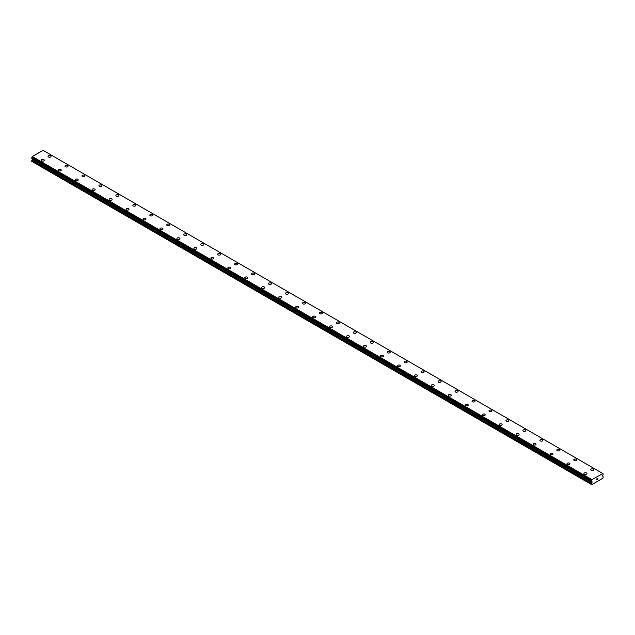 <?xml version="1.0" encoding="UTF-8"?>
<svg xmlns="http://www.w3.org/2000/svg" width="635" height="635" viewBox="0 0 635 635"><rect width="100%" height="100%" fill="white"/><g stroke="black" fill="none" stroke-linecap="round" stroke-linejoin="round"><path stroke-width="0.95" d="M48.054 156.377A1.5 0.865 180 0 1 48.982 155.575A1.5 0.865 180 0 1 50.617 155.766A1.5 0.865 180 0 1 51.054 156.377A1.5 0.865 180 0 1 50.133 157.17A1.5 0.865 180 0 1 48.498 156.988A1.5 0.865 180 0 1 48.054 156.377A1.5 0.865 180 0 1 48.982 155.575A1.5 0.865 180 0 1 50.617 155.766A1.5 0.865 180 0 1 51.054 156.377M65.016 166.164A1.5 0.865 180 0 1 65.945 165.362A1.5 0.865 180 0 1 67.572 165.552A1.5 0.865 180 0 1 68.016 166.164A1.5 0.865 180 0 1 67.088 166.965A1.5 0.865 180 0 1 65.453 166.775A1.5 0.865 180 0 1 65.016 166.164A1.5 0.865 180 0 1 65.945 165.37A1.5 0.865 180 0 1 67.572 165.552A1.5 0.865 180 0 1 68.016 166.164M81.971 175.958A1.5 0.865 180 0 1 82.899 175.157A1.5 0.865 180 0 1 84.534 175.347A1.5 0.865 180 0 1 84.971 175.958A1.5 0.865 180 0 1 84.05 176.752A1.5 0.865 180 0 1 82.415 176.57A1.5 0.865 180 0 1 81.971 175.958A1.5 0.865 180 0 1 82.899 175.157A1.5 0.865 180 0 1 84.534 175.347A1.5 0.865 180 0 1 84.971 175.958M98.933 185.745A1.5 0.865 180 0 1 99.862 184.944A1.5 0.865 180 0 1 101.489 185.134A1.5 0.865 180 0 1 101.933 185.745A1.5 0.865 180 0 1 101.005 186.547A1.5 0.865 180 0 1 99.37 186.357A1.5 0.865 180 0 1 98.933 185.745A1.5 0.865 180 0 1 99.862 184.952A1.5 0.865 180 0 1 101.489 185.134A1.5 0.865 180 0 1 101.933 185.745M115.887 195.54A1.5 0.865 180 0 1 116.816 194.739A1.5 0.865 180 0 1 118.451 194.929A1.5 0.865 180 0 1 118.888 195.54A1.5 0.865 180 0 1 117.967 196.334A1.5 0.865 180 0 1 116.332 196.151A1.5 0.865 180 0 1 115.887 195.54A1.5 0.865 180 0 1 116.816 194.739A1.5 0.865 180 0 1 118.451 194.929A1.5 0.865 180 0 1 118.888 195.54M132.85 205.327A1.5 0.865 180 0 1 133.779 204.526A1.5 0.865 180 0 1 135.406 204.716A1.5 0.865 180 0 1 135.85 205.327A1.5 0.865 180 0 1 134.922 206.129A1.5 0.865 180 0 1 133.286 205.938A1.5 0.865 180 0 1 132.85 205.327A1.5 0.865 180 0 1 133.779 204.534A1.5 0.865 180 0 1 135.406 204.716A1.5 0.865 180 0 1 135.85 205.327M149.804 215.122A1.5 0.865 180 0 1 150.733 214.32A1.5 0.865 180 0 1 152.368 214.511A1.5 0.865 180 0 1 152.805 215.122A1.5 0.865 180 0 1 151.884 215.916A1.5 0.865 180 0 1 150.249 215.733A1.5 0.865 180 0 1 149.804 215.122A1.5 0.865 180 0 1 150.733 214.32A1.5 0.865 180 0 1 152.368 214.511A1.5 0.865 180 0 1 152.805 215.122M166.767 224.909A1.5 0.865 180 0 1 167.696 224.107A1.5 0.865 180 0 1 169.323 224.298A1.5 0.865 180 0 1 169.767 224.909A1.5 0.865 180 0 1 168.839 225.711A1.5 0.865 180 0 1 167.203 225.52A1.5 0.865 180 0 1 166.767 224.909A1.5 0.865 180 0 1 167.696 224.115A1.5 0.865 180 0 1 169.323 224.298A1.5 0.865 180 0 1 169.767 224.909M183.721 234.704A1.5 0.865 180 0 1 184.65 233.902A1.5 0.865 180 0 1 186.285 234.093A1.5 0.865 180 0 1 186.722 234.704A1.5 0.865 180 0 1 185.801 235.498A1.5 0.865 180 0 1 184.166 235.315A1.5 0.865 180 0 1 183.721 234.704A1.5 0.865 180 0 1 184.65 233.902A1.5 0.865 180 0 1 186.285 234.093A1.5 0.865 180 0 1 186.722 234.704M200.684 244.491A1.5 0.865 180 0 1 201.612 243.689A1.5 0.865 180 0 1 203.24 243.88A1.5 0.865 180 0 1 203.684 244.491A1.5 0.865 180 0 1 202.755 245.293A1.5 0.865 180 0 1 201.12 245.102A1.5 0.865 180 0 1 200.684 244.491A1.5 0.865 180 0 1 201.612 243.697A1.5 0.865 180 0 1 203.24 243.88A1.5 0.865 180 0 1 203.684 244.491M217.638 254.286A1.5 0.865 180 0 1 218.567 253.484A1.5 0.865 180 0 1 220.202 253.675A1.5 0.865 180 0 1 220.639 254.286A1.5 0.865 180 0 1 219.718 255.079A1.5 0.865 180 0 1 218.083 254.897A1.5 0.865 180 0 1 217.638 254.286A1.5 0.865 180 0 1 218.567 253.484A1.5 0.865 180 0 1 220.202 253.675A1.5 0.865 180 0 1 220.639 254.286M234.601 264.073A1.5 0.865 180 0 1 235.529 263.271A1.5 0.865 180 0 1 237.157 263.462A1.5 0.865 180 0 1 237.601 264.073A1.5 0.865 180 0 1 236.672 264.874A1.5 0.865 180 0 1 235.037 264.684A1.5 0.865 180 0 1 234.601 264.073A1.5 0.865 180 0 1 235.529 263.279A1.5 0.865 180 0 1 237.157 263.462A1.5 0.865 180 0 1 237.601 264.073M251.555 273.868A1.5 0.865 180 0 1 252.484 273.066A1.5 0.865 180 0 1 254.119 273.256A1.5 0.865 180 0 1 254.556 273.868A1.5 0.865 180 0 1 253.635 274.661A1.5 0.865 180 0 1 252 274.479A1.5 0.865 180 0 1 251.555 273.868A1.5 0.865 180 0 1 252.484 273.066A1.5 0.865 180 0 1 254.119 273.256A1.5 0.865 180 0 1 254.556 273.868M268.518 283.654A1.5 0.865 180 0 1 269.446 282.853A1.5 0.865 180 0 1 271.074 283.043A1.5 0.865 180 0 1 271.518 283.654A1.5 0.865 180 0 1 270.589 284.456A1.5 0.865 180 0 1 268.954 284.266A1.5 0.865 180 0 1 268.518 283.654A1.5 0.865 180 0 1 269.446 282.861A1.5 0.865 180 0 1 271.074 283.043A1.5 0.865 180 0 1 271.518 283.654M285.472 293.449A1.5 0.865 180 0 1 286.401 292.648A1.5 0.865 180 0 1 288.036 292.838A1.5 0.865 180 0 1 288.473 293.449A1.5 0.865 180 0 1 287.552 294.243A1.5 0.865 180 0 1 285.917 294.061A1.5 0.865 180 0 1 285.472 293.449A1.5 0.865 180 0 1 286.401 292.648A1.5 0.865 180 0 1 288.036 292.838A1.5 0.865 180 0 1 288.473 293.449M302.435 303.236A1.5 0.865 180 0 1 303.363 302.435A1.5 0.865 180 0 1 304.99 302.625A1.5 0.865 180 0 1 305.435 303.236A1.5 0.865 180 0 1 304.506 304.038A1.5 0.865 180 0 1 302.871 303.847A1.5 0.865 180 0 1 302.435 303.236A1.5 0.865 180 0 1 303.363 302.443A1.5 0.865 180 0 1 304.99 302.625A1.5 0.865 180 0 1 305.435 303.236M319.389 313.031A1.5 0.865 180 0 1 320.318 312.229A1.5 0.865 180 0 1 321.953 312.42A1.5 0.865 180 0 1 322.389 313.031A1.5 0.865 180 0 1 321.469 313.825A1.5 0.865 180 0 1 319.834 313.642A1.5 0.865 180 0 1 319.389 313.031A1.5 0.865 180 0 1 320.318 312.229A1.5 0.865 180 0 1 321.953 312.42A1.5 0.865 180 0 1 322.389 313.031M336.352 322.818A1.5 0.865 180 0 1 337.28 322.016A1.5 0.865 180 0 1 338.907 322.207A1.5 0.865 180 0 1 339.352 322.818A1.5 0.865 180 0 1 338.423 323.62A1.5 0.865 180 0 1 336.788 323.429A1.5 0.865 180 0 1 336.352 322.818A1.5 0.865 180 0 1 337.28 322.024A1.5 0.865 180 0 1 338.907 322.207A1.5 0.865 180 0 1 339.352 322.818M353.306 332.613A1.5 0.865 180 0 1 354.235 331.811A1.5 0.865 180 0 1 355.87 332.002A1.5 0.865 180 0 1 356.306 332.613A1.5 0.865 180 0 1 355.386 333.407A1.5 0.865 180 0 1 353.751 333.224A1.5 0.865 180 0 1 353.306 332.613A1.5 0.865 180 0 1 354.235 331.811A1.5 0.865 180 0 1 355.87 332.002A1.5 0.865 180 0 1 356.306 332.613M370.269 342.4A1.5 0.865 180 0 1 371.197 341.598A1.5 0.865 180 0 1 372.824 341.789A1.5 0.865 180 0 1 373.269 342.4A1.5 0.865 180 0 1 372.34 343.202A1.5 0.865 180 0 1 370.705 343.011A1.5 0.865 180 0 1 370.269 342.4A1.5 0.865 180 0 1 371.197 341.606A1.5 0.865 180 0 1 372.824 341.789A1.5 0.865 180 0 1 373.269 342.4M387.223 352.195A1.5 0.865 180 0 1 388.152 351.393A1.5 0.865 180 0 1 389.787 351.584A1.5 0.865 180 0 1 390.223 352.195A1.5 0.865 180 0 1 389.303 352.989A1.5 0.865 180 0 1 387.667 352.806A1.5 0.865 180 0 1 387.223 352.195A1.5 0.865 180 0 1 388.152 351.393A1.5 0.865 180 0 1 389.787 351.584A1.5 0.865 180 0 1 390.223 352.195M404.185 361.982A1.5 0.865 180 0 1 405.114 361.18A1.5 0.865 180 0 1 406.741 361.371A1.5 0.865 180 0 1 407.186 361.982A1.5 0.865 180 0 1 406.257 362.783A1.5 0.865 180 0 1 404.622 362.593A1.5 0.865 180 0 1 404.185 361.982A1.5 0.865 180 0 1 405.114 361.188A1.5 0.865 180 0 1 406.741 361.371A1.5 0.865 180 0 1 407.186 361.982M421.14 371.777A1.5 0.865 180 0 1 422.069 370.975A1.5 0.865 180 0 1 423.704 371.157A1.5 0.865 180 0 1 424.14 371.777A1.5 0.865 180 0 1 423.22 372.57A1.5 0.865 180 0 1 421.584 372.388A1.5 0.865 180 0 1 421.14 371.777A1.5 0.865 180 0 1 422.069 370.975A1.5 0.865 180 0 1 423.704 371.165A1.5 0.865 180 0 1 424.14 371.777M438.102 381.564A1.5 0.865 180 0 1 439.031 380.762A1.5 0.865 180 0 1 440.658 380.952A1.5 0.865 180 0 1 441.103 381.564A1.5 0.865 180 0 1 440.174 382.365A1.5 0.865 180 0 1 438.539 382.175A1.5 0.865 180 0 1 438.102 381.564A1.5 0.865 180 0 1 439.031 380.77A1.5 0.865 180 0 1 440.658 380.952A1.5 0.865 180 0 1 441.103 381.564M457.621 390.747A1.5 0.865 180 0 1 458.057 391.358A1.5 0.865 180 0 1 457.136 392.152A1.5 0.865 180 0 1 455.501 391.97A1.5 0.865 180 0 1 455.057 391.358A1.5 0.865 180 0 1 455.986 390.557A1.5 0.865 180 0 1 457.621 390.747M455.057 391.358A1.5 0.865 180 0 1 455.986 390.557A1.5 0.865 180 0 1 457.621 390.739A1.5 0.865 180 0 1 458.057 391.358M472.019 401.145A1.5 0.865 180 0 1 472.948 400.344A1.5 0.865 180 0 1 474.575 400.534A1.5 0.865 180 0 1 475.02 401.145A1.5 0.865 180 0 1 474.091 401.947A1.5 0.865 180 0 1 472.456 401.757A1.5 0.865 180 0 1 472.019 401.145A1.5 0.865 180 0 1 472.948 400.352A1.5 0.865 180 0 1 474.575 400.534A1.5 0.865 180 0 1 475.02 401.145M488.974 410.94A1.5 0.865 180 0 1 489.903 410.139A1.5 0.865 180 0 1 491.538 410.321A1.5 0.865 180 0 1 491.974 410.94A1.5 0.865 180 0 1 491.053 411.734A1.5 0.865 180 0 1 489.418 411.551A1.5 0.865 180 0 1 488.974 410.94A1.5 0.865 180 0 1 489.903 410.139A1.5 0.865 180 0 1 491.538 410.329A1.5 0.865 180 0 1 491.974 410.94M505.936 420.727A1.5 0.865 180 0 1 506.865 419.925A1.5 0.865 180 0 1 508.492 420.116A1.5 0.865 180 0 1 508.937 420.727A1.5 0.865 180 0 1 508.008 421.529A1.5 0.865 180 0 1 506.373 421.338A1.5 0.865 180 0 1 505.936 420.727A1.5 0.865 180 0 1 506.865 419.933A1.5 0.865 180 0 1 508.492 420.116A1.5 0.865 180 0 1 508.937 420.727M522.891 430.522A1.5 0.865 180 0 1 523.819 429.72A1.5 0.865 180 0 1 525.455 429.903A1.5 0.865 180 0 1 525.891 430.522A1.5 0.865 180 0 1 524.97 431.316A1.5 0.865 180 0 1 523.335 431.133A1.5 0.865 180 0 1 522.891 430.522A1.5 0.865 180 0 1 523.819 429.72A1.5 0.865 180 0 1 525.455 429.911A1.5 0.865 180 0 1 525.891 430.522M539.853 440.309A1.5 0.865 180 0 1 540.782 439.507A1.5 0.865 180 0 1 542.409 439.698A1.5 0.865 180 0 1 542.854 440.309A1.5 0.865 180 0 1 541.925 441.111A1.5 0.865 180 0 1 540.29 440.92A1.5 0.865 180 0 1 539.853 440.309A1.5 0.865 180 0 1 540.782 439.515A1.5 0.865 180 0 1 542.409 439.698A1.5 0.865 180 0 1 542.854 440.309M556.808 450.104A1.5 0.865 180 0 1 557.736 449.302A1.5 0.865 180 0 1 559.371 449.485A1.5 0.865 180 0 1 559.808 450.104A1.5 0.865 180 0 1 558.887 450.898A1.5 0.865 180 0 1 557.252 450.715A1.5 0.865 180 0 1 556.808 450.104A1.5 0.865 180 0 1 557.736 449.302A1.5 0.865 180 0 1 559.371 449.493A1.5 0.865 180 0 1 559.808 450.104M573.77 459.891A1.5 0.865 180 0 1 574.699 459.089A1.5 0.865 180 0 1 576.326 459.28A1.5 0.865 180 0 1 576.77 459.891A1.5 0.865 180 0 1 575.842 460.692A1.5 0.865 180 0 1 574.207 460.502A1.5 0.865 180 0 1 573.77 459.891A1.5 0.865 180 0 1 574.699 459.097A1.5 0.865 180 0 1 576.326 459.28A1.5 0.865 180 0 1 576.77 459.891M590.725 469.686A1.5 0.865 180 0 1 591.653 468.884A1.5 0.865 180 0 1 593.288 469.067A1.5 0.865 180 0 1 593.725 469.686A1.5 0.865 180 0 1 592.804 470.479A1.5 0.865 180 0 1 591.169 470.297A1.5 0.865 180 0 1 590.725 469.686A1.5 0.865 180 0 1 591.653 468.884A1.5 0.865 180 0 1 593.288 469.075A1.5 0.865 180 0 1 593.725 469.686M41.275 160.29A1.5 0.865 180 0 1 42.196 159.488A1.5 0.865 180 0 1 43.831 159.679A1.5 0.865 180 0 1 44.275 160.29A1.5 0.865 180 0 1 43.347 161.092A1.5 0.865 180 0 1 41.712 160.901A1.5 0.865 180 0 1 41.275 160.29A1.5 0.865 180 0 1 42.204 159.496A1.5 0.865 180 0 1 43.831 159.679A1.5 0.865 180 0 1 44.275 160.29M58.229 170.085A1.5 0.865 180 0 1 59.158 169.283A1.5 0.865 180 0 1 60.793 169.466A1.5 0.865 180 0 1 61.23 170.085A1.5 0.865 180 0 1 60.301 170.879A1.5 0.865 180 0 1 58.674 170.696A1.5 0.865 180 0 1 58.229 170.085A1.5 0.865 180 0 1 59.158 169.283A1.5 0.865 180 0 1 60.793 169.474A1.5 0.865 180 0 1 61.23 170.085M75.192 179.872A1.5 0.865 180 0 1 76.113 179.07A1.5 0.865 180 0 1 77.748 179.26A1.5 0.865 180 0 1 78.192 179.872A1.5 0.865 180 0 1 77.264 180.673A1.5 0.865 180 0 1 75.629 180.483A1.5 0.865 180 0 1 75.192 179.872A1.5 0.865 180 0 1 76.121 179.078A1.5 0.865 180 0 1 77.748 179.26A1.5 0.865 180 0 1 78.192 179.872M94.71 189.055A1.5 0.865 180 0 1 95.147 189.667A1.5 0.865 180 0 1 94.218 190.46A1.5 0.865 180 0 1 92.591 190.278A1.5 0.865 180 0 1 92.146 189.667A1.5 0.865 180 0 1 93.075 188.865A1.5 0.865 180 0 1 94.71 189.055M92.146 189.667A1.5 0.865 180 0 1 93.075 188.865A1.5 0.865 180 0 1 94.71 189.047A1.5 0.865 180 0 1 95.147 189.667M109.109 199.453A1.5 0.865 180 0 1 110.03 198.652A1.5 0.865 180 0 1 111.665 198.842A1.5 0.865 180 0 1 112.109 199.453A1.5 0.865 180 0 1 111.181 200.255A1.5 0.865 180 0 1 109.545 200.065A1.5 0.865 180 0 1 109.109 199.453A1.5 0.865 180 0 1 110.038 198.66A1.5 0.865 180 0 1 111.665 198.842A1.5 0.865 180 0 1 112.109 199.453M126.063 209.248A1.5 0.865 180 0 1 126.992 208.447A1.5 0.865 180 0 1 128.627 208.629A1.5 0.865 180 0 1 129.064 209.248A1.5 0.865 180 0 1 128.135 210.042A1.5 0.865 180 0 1 126.508 209.86A1.5 0.865 180 0 1 126.063 209.248A1.5 0.865 180 0 1 126.992 208.447A1.5 0.865 180 0 1 128.627 208.637A1.5 0.865 180 0 1 129.064 209.248M143.026 219.035A1.5 0.865 180 0 1 143.947 218.234A1.5 0.865 180 0 1 145.582 218.424A1.5 0.865 180 0 1 146.026 219.035A1.5 0.865 180 0 1 145.097 219.837A1.5 0.865 180 0 1 143.462 219.647A1.5 0.865 180 0 1 143.026 219.035A1.5 0.865 180 0 1 143.954 218.242A1.5 0.865 180 0 1 145.582 218.424A1.5 0.865 180 0 1 146.026 219.035M159.98 228.83A1.5 0.865 180 0 1 160.909 228.028A1.5 0.865 180 0 1 162.544 228.211A1.5 0.865 180 0 1 162.981 228.83A1.5 0.865 180 0 1 162.052 229.624A1.5 0.865 180 0 1 160.425 229.441A1.5 0.865 180 0 1 159.98 228.83A1.5 0.865 180 0 1 160.909 228.028A1.5 0.865 180 0 1 162.544 228.219A1.5 0.865 180 0 1 162.981 228.83M176.943 238.617A1.5 0.865 180 0 1 177.863 237.815A1.5 0.865 180 0 1 179.499 238.006A1.5 0.865 180 0 1 179.943 238.617A1.5 0.865 180 0 1 179.014 239.419A1.5 0.865 180 0 1 177.379 239.228A1.5 0.865 180 0 1 176.943 238.617A1.5 0.865 180 0 1 177.871 237.823A1.5 0.865 180 0 1 179.499 238.006A1.5 0.865 180 0 1 179.943 238.617M193.897 248.412A1.5 0.865 180 0 1 194.826 247.61A1.5 0.865 180 0 1 196.461 247.793A1.5 0.865 180 0 1 196.898 248.412A1.5 0.865 180 0 1 195.969 249.206A1.5 0.865 180 0 1 194.342 249.023A1.5 0.865 180 0 1 193.897 248.412A1.5 0.865 180 0 1 194.826 247.61A1.5 0.865 180 0 1 196.461 247.801A1.5 0.865 180 0 1 196.898 248.412M210.86 258.199A1.5 0.865 180 0 1 211.78 257.397A1.5 0.865 180 0 1 213.416 257.588A1.5 0.865 180 0 1 213.86 258.199A1.5 0.865 180 0 1 212.931 259.001A1.5 0.865 180 0 1 211.296 258.81A1.5 0.865 180 0 1 210.86 258.199A1.5 0.865 180 0 1 211.788 257.405A1.5 0.865 180 0 1 213.416 257.588A1.5 0.865 180 0 1 213.86 258.199M227.814 267.994A1.5 0.865 180 0 1 228.743 267.192A1.5 0.865 180 0 1 230.378 267.375A1.5 0.865 180 0 1 230.815 267.994A1.5 0.865 180 0 1 229.886 268.788A1.5 0.865 180 0 1 228.259 268.605A1.5 0.865 180 0 1 227.814 267.994A1.5 0.865 180 0 1 228.743 267.192A1.5 0.865 180 0 1 230.378 267.383A1.5 0.865 180 0 1 230.815 267.994M244.777 277.781A1.5 0.865 180 0 1 245.697 276.979A1.5 0.865 180 0 1 247.333 277.17A1.5 0.865 180 0 1 247.777 277.781A1.5 0.865 180 0 1 246.848 278.582A1.5 0.865 180 0 1 245.213 278.392A1.5 0.865 180 0 1 244.777 277.781A1.5 0.865 180 0 1 245.705 276.987A1.5 0.865 180 0 1 247.333 277.17A1.5 0.865 180 0 1 247.777 277.781M264.295 286.964A1.5 0.865 180 0 1 264.731 287.576A1.5 0.865 180 0 1 263.803 288.369A1.5 0.865 180 0 1 262.176 288.187A1.5 0.865 180 0 1 261.731 287.576A1.5 0.865 180 0 1 262.66 286.774A1.5 0.865 180 0 1 264.295 286.964M261.731 287.576A1.5 0.865 180 0 1 262.66 286.774A1.5 0.865 180 0 1 264.295 286.956A1.5 0.865 180 0 1 264.731 287.576M278.694 297.363A1.5 0.865 180 0 1 279.614 296.561A1.5 0.865 180 0 1 281.249 296.751A1.5 0.865 180 0 1 281.694 297.363A1.5 0.865 180 0 1 280.765 298.164A1.5 0.865 180 0 1 279.13 297.974A1.5 0.865 180 0 1 278.694 297.363A1.5 0.865 180 0 1 279.622 296.569A1.5 0.865 180 0 1 281.249 296.751A1.5 0.865 180 0 1 281.694 297.363M295.648 307.157A1.5 0.865 180 0 1 296.577 306.356A1.5 0.865 180 0 1 298.212 306.538A1.5 0.865 180 0 1 298.648 307.157A1.5 0.865 180 0 1 297.72 307.951A1.5 0.865 180 0 1 296.093 307.769A1.5 0.865 180 0 1 295.648 307.157A1.5 0.865 180 0 1 296.577 306.356A1.5 0.865 180 0 1 298.212 306.546A1.5 0.865 180 0 1 298.648 307.157M312.61 316.944A1.5 0.865 180 0 1 313.531 316.143A1.5 0.865 180 0 1 315.166 316.333A1.5 0.865 180 0 1 315.611 316.944A1.5 0.865 180 0 1 314.682 317.746A1.5 0.865 180 0 1 313.047 317.556A1.5 0.865 180 0 1 312.61 316.944A1.5 0.865 180 0 1 313.539 316.151A1.5 0.865 180 0 1 315.166 316.333A1.5 0.865 180 0 1 315.611 316.944M329.565 326.739A1.5 0.865 180 0 1 330.494 325.938A1.5 0.865 180 0 1 332.129 326.12A1.5 0.865 180 0 1 332.565 326.739A1.5 0.865 180 0 1 331.637 327.533A1.5 0.865 180 0 1 330.01 327.35A1.5 0.865 180 0 1 329.565 326.739A1.5 0.865 180 0 1 330.494 325.938A1.5 0.865 180 0 1 332.129 326.128A1.5 0.865 180 0 1 332.565 326.739M346.527 336.526A1.5 0.865 180 0 1 347.448 335.724A1.5 0.865 180 0 1 349.083 335.915A1.5 0.865 180 0 1 349.528 336.526A1.5 0.865 180 0 1 348.599 337.328A1.5 0.865 180 0 1 346.964 337.137A1.5 0.865 180 0 1 346.527 336.526A1.5 0.865 180 0 1 347.456 335.732A1.5 0.865 180 0 1 349.083 335.915A1.5 0.865 180 0 1 349.528 336.526M363.482 346.313A1.5 0.865 180 0 1 364.411 345.519A1.5 0.865 180 0 1 366.046 345.702A1.5 0.865 180 0 1 366.482 346.321A1.5 0.865 180 0 1 365.554 347.115A1.5 0.865 180 0 1 363.926 346.932A1.5 0.865 180 0 1 363.482 346.313A1.5 0.865 180 0 1 364.411 345.519A1.5 0.865 180 0 1 366.046 345.71A1.5 0.865 180 0 1 366.482 346.313M380.444 356.108A1.5 0.865 180 0 1 381.365 355.306A1.5 0.865 180 0 1 383 355.497A1.5 0.865 180 0 1 383.445 356.108A1.5 0.865 180 0 1 382.516 356.91A1.5 0.865 180 0 1 380.881 356.719A1.5 0.865 180 0 1 380.444 356.108A1.5 0.865 180 0 1 381.373 355.314A1.5 0.865 180 0 1 383 355.497A1.5 0.865 180 0 1 383.445 356.108M397.399 365.903A1.5 0.865 180 0 1 398.328 365.101A1.5 0.865 180 0 1 399.963 365.292A1.5 0.865 180 0 1 400.399 365.903M399.963 365.284A1.5 0.865 180 0 1 400.399 365.895A1.5 0.865 180 0 1 399.471 366.697A1.5 0.865 180 0 1 397.843 366.514A1.5 0.865 180 0 1 397.399 365.895A1.5 0.865 180 0 1 398.328 365.101A1.5 0.865 180 0 1 399.963 365.284M414.361 375.69A1.5 0.865 180 0 1 415.282 374.888A1.5 0.865 180 0 1 416.917 375.079A1.5 0.865 180 0 1 417.362 375.69A1.5 0.865 180 0 1 416.433 376.491A1.5 0.865 180 0 1 414.798 376.301A1.5 0.865 180 0 1 414.361 375.69A1.5 0.865 180 0 1 415.29 374.896A1.5 0.865 180 0 1 416.917 375.079A1.5 0.865 180 0 1 417.362 375.69M433.88 384.873A1.5 0.865 180 0 1 434.316 385.485A1.5 0.865 180 0 1 433.387 386.278A1.5 0.865 180 0 1 431.76 386.096A1.5 0.865 180 0 1 431.316 385.477A1.5 0.865 180 0 1 432.244 384.683A1.5 0.865 180 0 1 433.88 384.873M431.316 385.477A1.5 0.865 180 0 1 432.244 384.683A1.5 0.865 180 0 1 433.88 384.866A1.5 0.865 180 0 1 434.316 385.477M448.278 395.272A1.5 0.865 180 0 1 449.199 394.47A1.5 0.865 180 0 1 450.834 394.66A1.5 0.865 180 0 1 451.279 395.272A1.5 0.865 180 0 1 450.35 396.073A1.5 0.865 180 0 1 448.715 395.883A1.5 0.865 180 0 1 448.278 395.272A1.5 0.865 180 0 1 449.207 394.478A1.5 0.865 180 0 1 450.834 394.66A1.5 0.865 180 0 1 451.279 395.272M465.233 405.059A1.5 0.865 180 0 1 466.161 404.265A1.5 0.865 180 0 1 467.797 404.447A1.5 0.865 180 0 1 468.233 405.066A1.5 0.865 180 0 1 467.304 405.86A1.5 0.865 180 0 1 465.677 405.678A1.5 0.865 180 0 1 465.233 405.059A1.5 0.865 180 0 1 466.161 404.265A1.5 0.865 180 0 1 467.797 404.455A1.5 0.865 180 0 1 468.233 405.059M482.195 414.853A1.5 0.865 180 0 1 483.116 414.052A1.5 0.865 180 0 1 484.751 414.242A1.5 0.865 180 0 1 485.196 414.853A1.5 0.865 180 0 1 484.267 415.655A1.5 0.865 180 0 1 482.632 415.465A1.5 0.865 180 0 1 482.195 414.853A1.5 0.865 180 0 1 483.124 414.06A1.5 0.865 180 0 1 484.751 414.242A1.5 0.865 180 0 1 485.196 414.853M499.15 424.64A1.5 0.865 180 0 1 500.078 423.847A1.5 0.865 180 0 1 501.714 424.029A1.5 0.865 180 0 1 502.15 424.648A1.5 0.865 180 0 1 501.221 425.442A1.5 0.865 180 0 1 499.594 425.259A1.5 0.865 180 0 1 499.15 424.64A1.5 0.865 180 0 1 500.078 423.847A1.5 0.865 180 0 1 501.714 424.037A1.5 0.865 180 0 1 502.15 424.64M516.112 434.435A1.5 0.865 180 0 1 517.033 433.634A1.5 0.865 180 0 1 518.668 433.824A1.5 0.865 180 0 1 519.112 434.435A1.5 0.865 180 0 1 518.184 435.237A1.5 0.865 180 0 1 516.549 435.046A1.5 0.865 180 0 1 516.112 434.435A1.5 0.865 180 0 1 517.041 433.642A1.5 0.865 180 0 1 518.668 433.824A1.5 0.865 180 0 1 519.112 434.435M533.067 444.222A1.5 0.865 180 0 1 533.995 443.428A1.5 0.865 180 0 1 535.63 443.611A1.5 0.865 180 0 1 536.067 444.23A1.5 0.865 180 0 1 535.138 445.024A1.5 0.865 180 0 1 533.511 444.841A1.5 0.865 180 0 1 533.067 444.222A1.5 0.865 180 0 1 533.995 443.428A1.5 0.865 180 0 1 535.63 443.619A1.5 0.865 180 0 1 536.067 444.222M550.029 454.017A1.5 0.865 180 0 1 550.95 453.215A1.5 0.865 180 0 1 552.585 453.406A1.5 0.865 180 0 1 553.029 454.017A1.5 0.865 180 0 1 552.101 454.819A1.5 0.865 180 0 1 550.466 454.628A1.5 0.865 180 0 1 550.029 454.017A1.5 0.865 180 0 1 550.958 453.223A1.5 0.865 180 0 1 552.585 453.406A1.5 0.865 180 0 1 553.029 454.017M566.984 463.812A1.5 0.865 180 0 1 567.912 463.01A1.5 0.865 180 0 1 569.547 463.201A1.5 0.865 180 0 1 569.984 463.812M569.547 463.193A1.5 0.865 180 0 1 569.984 463.804A1.5 0.865 180 0 1 569.055 464.606A1.5 0.865 180 0 1 567.428 464.423A1.5 0.865 180 0 1 566.984 463.804A1.5 0.865 180 0 1 567.912 463.01A1.5 0.865 180 0 1 569.547 463.193M583.946 473.599A1.5 0.865 180 0 1 584.867 472.797A1.5 0.865 180 0 1 586.502 472.988A1.5 0.865 180 0 1 586.946 473.599A1.5 0.865 180 0 1 586.018 474.401A1.5 0.865 180 0 1 584.383 474.21A1.5 0.865 180 0 1 583.946 473.599A1.5 0.865 180 0 1 584.875 472.805A1.5 0.865 180 0 1 586.502 472.988A1.5 0.865 180 0 1 586.946 473.599M596.749 478.893L597.17 478.647L596.749 478.893M596.749 479.727L597.178 479.481L596.749 479.727M596.694 479.822L597.17 478.584M597.503 478.639L597.948 478.234M597.829 478.758L597.575 479.25L597.829 478.758M597.575 479.25L598.027 478.988L597.575 479.25M597.456 479.385L597.932 478.338M591.987 482.505L592.026 481.711L591.375 481.33L591.947 479.631L602.821 473.519L603.25 473.932L602.52 475.877L603.25 476.941L602.909 478.203L591.717 484.664L591.375 483.791L591.987 482.505L32.361 159.401L31.869 160.274L31.75 161.369L591.375 484.465M591.447 481.386L591.844 481.584M32.449 158.679L32.361 159.401M31.75 158.234L591.383 481.346L31.75 158.234L32.322 156.535L43.053 150.336L602.678 473.44M43.196 150.416L602.821 473.519M591.947 479.631L32.322 156.535M591.78 479.973L32.155 156.877M591.439 480.663L31.806 157.567M591.375 480.782L31.75 157.686M592.106 482.203L32.48 159.099M591.375 483.791L31.75 160.695M591.804 479.877L32.179 156.781M592.106 481.894L32.48 158.798M591.495 483.37L31.869 160.274M591.407 481.386L31.774 158.29"/></g></svg>
